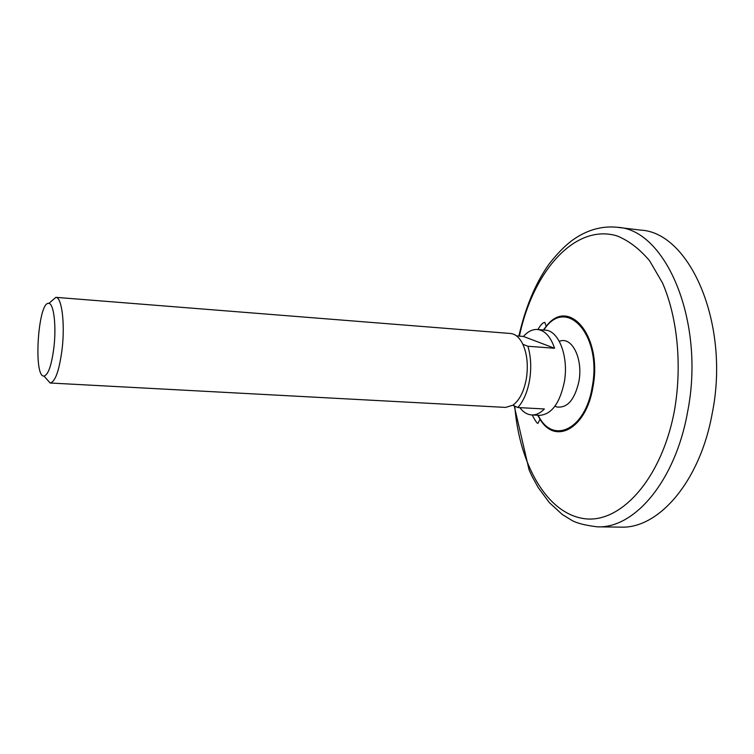 <?xml version="1.0" encoding="UTF-8"?>
<svg xmlns="http://www.w3.org/2000/svg" width="754" height="754" viewBox="0 0 754 754"><rect width="100%" height="100%" fill="white"/><g stroke="black" fill="none" stroke-linecap="round" stroke-linejoin="round"><path stroke-width="1.13" d="M518.856 336.086C525.5 307.01 535.604 282.967 549.148 263.957C560.759 249.093 569.798 241.911 574.171 238.999C587.903 229.678 602.258 225.766 617.253 227.284L640.485 230.102C689.863 232.157 730.409 324.145 712.191 413.541C699.891 481.891 658.355 529.016 620.721 527.121L597.319 526.829C585.528 525.387 577.13 523.285 572.116 520.533L562.296 514.501L549.27 502.541L538.205 487.555L531.919 476.085L529.101 469.959L514.2 405.841M559.242 341.213L561.278 340.723C573.125 338.254 582.955 360.11 578.931 381.336C574.727 399.752 567.376 408.3 556.867 406.971L554.916 406.218M512.861 405.209L517.828 407.546C523.568 401.128 527.498 391.91 529.619 379.912C531.504 367.792 530.939 356.567 527.923 346.246L522.852 344.276C527.15 353.956 528.328 365.37 526.386 378.517C524.011 391.458 519.497 400.355 512.861 405.209L505.632 407.414L50.113 383.004L45.994 378.31M527.923 346.246L554.576 348.263C550.627 336.661 544.906 330.403 537.413 329.489L545.189 330.129C558.827 330.403 568.968 356.944 564.303 382.118C559.722 403.465 551.457 414.54 539.525 415.341L531.73 414.945C536.113 415.134 540.335 413.135 544.388 408.97L517.828 407.546M519.845 407.65C523.304 412.212 527.263 414.643 531.73 414.945M537.413 329.489C532.465 329.187 527.809 331.515 523.464 336.454L516.528 335.907M51.112 301.449L55.881 297.349C61.762 297.161 65.117 323.362 62.148 348.753C59.359 370.289 55.372 381.703 50.188 383.013L50.113 383.004M522.852 344.276C519.572 337.594 515.472 333.994 510.552 333.494L55.815 297.34M53.968 346.972C51.64 365.172 48.313 374.87 43.996 376.067C33.072 377.358 38.181 300.676 48.831 303.41C53.713 303.353 56.446 325.539 53.968 346.972M554.576 348.263L523.464 336.454M617.253 227.284C665.82 229.188 705.64 321.911 687.544 412.174C675.311 481.175 634.331 528.733 597.319 526.829M519.421 336.133C532.824 271.836 574.736 223.269 616.923 235.861C628.666 240.592 639.562 248.905 649.628 260.809L662.596 283.108C677.478 317.585 682.181 365.068 674.604 409.733C661.918 479.346 619.863 524.775 583.191 518.488C546.32 512.673 519.195 463.616 514.784 406.114M543.408 329.979L546.235 326.312C568.818 296.247 602.795 336.331 592.946 386.953C586.433 428.611 555.255 445.36 540.053 419.252L537.734 415.256L540.053 419.252L538.139 422.928C537.8 424.502 535.821 421.844 532.211 414.973M543.851 330.016C565.651 295.511 602.408 334.352 592.239 386.745C585.509 430.025 552.343 445.02 538.177 415.275M537.894 329.526C540.759 324.71 543.069 322.344 544.822 322.429L546.235 326.322L543.427 329.979M554.953 406.17L556.867 406.971M561.278 340.723L559.279 341.27M43.996 376.067L50.188 383.013M48.831 303.41L55.881 297.349"/></g></svg>
